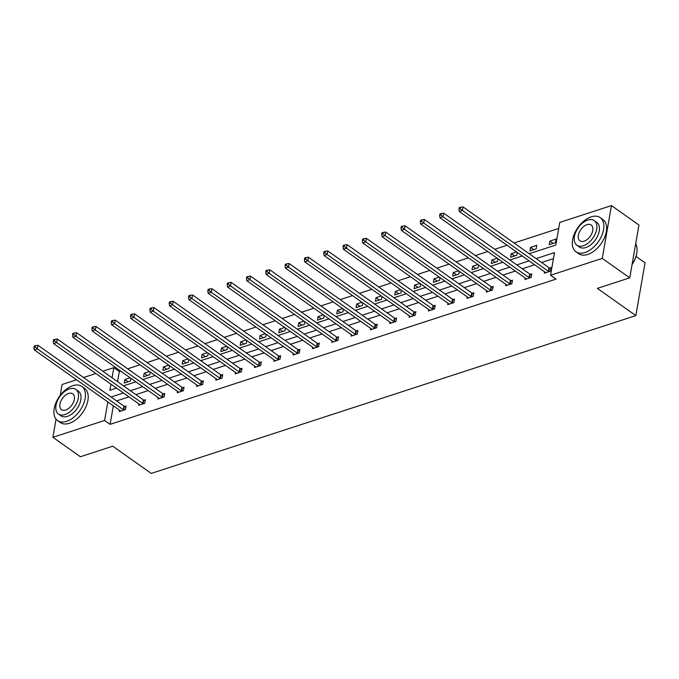 <?xml version="1.0" encoding="UTF-8"?>
<svg xmlns="http://www.w3.org/2000/svg" width="679" height="679" viewBox="0 0 679 679"><rect width="100%" height="100%" fill="white"/><g stroke="black" fill="none" stroke-linecap="round" stroke-linejoin="round"><path stroke-width="1.02" d="M636.028 256.407L645.05 262.79L635.833 315.599L151.239 473.416L112.756 446.196L80.377 456.746L52.886 437.301L56.051 419.164M60.202 395.407L62.103 384.492L76.549 379.79M83.525 377.516L95.866 373.501M102.843 371.226L113.809 367.653L112.052 377.736M120.684 371.09L119.309 371.54L113.809 367.653M558.715 228.441L514.045 242.989M507.069 245.263L494.728 249.286M487.751 251.553L475.41 255.576M468.434 257.842L456.084 261.865M449.108 264.139L436.767 268.154M429.79 270.429L417.449 274.452M410.472 276.718L398.132 280.741M391.155 283.016L378.814 287.03M371.837 289.305L359.488 293.32M352.511 295.594L340.171 299.617M333.194 301.883L320.853 305.906M313.876 308.181L301.535 312.196M294.559 314.47L282.209 318.493M275.233 320.76L262.892 324.783M255.915 327.057L243.574 331.072M236.598 333.347L224.257 337.361M217.28 339.636L204.939 343.659M197.962 345.925L185.613 349.948M178.636 352.223L166.296 356.237M159.319 358.512L146.978 362.535M140.001 364.801L127.66 368.824M529.204 253.708L555.812 245.043L559.768 222.423L611.465 205.584L602.256 258.393L550.55 275.233L554.497 252.613L536.113 258.597M602.256 258.393L629.739 277.838L638.956 225.029L611.465 205.584M525.215 278.059L524.969 279.485L531.165 277.465L531.784 273.9L530.401 274.35M486.58 290.637L486.334 292.063L492.521 290.043L493.149 286.479L491.757 286.928M447.945 303.224L447.69 304.65L453.886 302.63L454.506 299.066L453.122 299.515M409.301 315.803L409.055 317.229L415.242 315.217L415.871 311.644L414.487 312.094M370.666 328.39L370.411 329.816L376.607 327.796L377.227 324.231L375.843 324.681M332.023 340.977L331.776 342.394L337.972 340.383L338.592 336.809L337.208 337.259M293.387 353.555L293.141 354.981L299.329 352.961L299.957 349.396L298.565 349.846M254.744 366.142L254.498 367.56L260.694 365.548L261.313 361.975L259.93 362.433M216.109 378.721L215.863 380.147L222.05 378.127L222.678 374.562L221.286 375.012M177.474 391.308L177.219 392.734L183.415 390.714L184.034 387.149L182.651 387.599M138.83 403.886L138.584 405.312L144.771 403.292L145.399 399.727L144.016 400.177M553.444 258.631L541.604 262.484M534.628 264.759L522.287 268.774M515.31 271.048L502.969 275.071M495.993 277.338L483.652 281.361M476.675 283.635L464.334 287.65M457.357 289.925L445.008 293.948M438.031 296.214L425.691 300.237M418.714 302.511L406.373 306.526M399.396 308.801L387.055 312.815M380.079 315.09L367.729 319.113M360.753 321.379L348.412 325.402M341.435 327.677L329.094 331.692M322.118 333.966L309.777 337.981M302.8 340.255L290.459 344.278M283.483 346.545L271.133 350.568M264.156 352.842L251.816 356.857M244.839 359.132L232.498 363.155M225.521 365.421L213.181 369.444M206.204 371.719L193.855 375.733M186.878 378.008L174.537 382.022M167.56 384.297L155.219 388.32M148.243 390.586L135.902 394.609M128.925 396.884L116.584 400.899M113.325 405.804L110.091 424.35L556.042 279.12L550.55 275.233M119.512 410.184L119.266 411.601L125.454 409.59L126.082 406.017L124.69 406.475M158.148 397.597L157.901 399.023L164.097 397.003L164.717 393.438L163.333 393.888M196.791 385.018L196.545 386.436L202.732 384.424L203.352 380.851L201.969 381.301M235.426 372.432L235.18 373.857L241.376 371.837L241.996 368.273L240.612 368.722M274.07 359.845L273.815 361.27L280.011 359.259L280.631 355.686L279.247 356.136M312.705 347.266L312.459 348.692L318.646 346.672L319.274 343.107L317.891 343.557M351.349 334.679L351.094 336.105L357.29 334.085L357.909 330.52L356.526 330.97M389.984 322.101L389.738 323.518L395.925 321.507L396.553 317.933L395.161 318.392M428.619 309.514L428.373 310.94L434.568 308.92L435.188 305.355L433.805 305.805M467.262 296.935L467.016 298.353L473.204 296.341L473.823 292.768L472.44 293.226M505.897 284.348L505.651 285.774L511.847 283.754L512.467 280.189L511.083 280.639M544.541 271.77L544.286 273.187L550.482 271.176L551.102 267.602L549.718 268.052M629.739 277.838L597.35 288.38L635.833 315.599M110.091 424.35L104.591 420.462L52.886 437.301M110.932 384.153L109.862 390.281L116.516 388.108M123.493 385.833L135.842 381.819M142.819 379.544L155.16 375.521M162.137 373.255L174.478 369.232M181.454 366.957L193.795 362.942M200.772 360.668L213.113 356.653M220.089 354.379L232.439 350.356M239.415 348.089L251.756 344.066M258.733 341.792L271.074 337.777M278.05 335.502L290.391 331.479M297.368 329.213L309.717 325.19M316.694 322.924L329.035 318.901M336.012 316.626L348.352 312.612M355.329 310.337L367.67 306.314M374.647 304.048L386.988 300.025M393.964 297.75L406.314 293.735M413.29 291.461L425.631 287.446M432.608 285.172L444.949 281.148M451.925 278.882L464.266 274.859M471.243 272.585L483.592 268.57M490.569 266.295L502.91 262.272M509.887 260.006L522.227 255.983M107.825 401.917L104.591 420.462M529.136 260.872L516.795 264.886M509.819 267.161L497.469 271.184M490.493 273.45L478.152 277.473M471.175 279.748L458.834 283.763M451.858 286.037L439.517 290.052M432.54 292.326L420.191 296.35M413.214 298.616L400.873 302.639M393.896 304.913L381.556 308.928M374.579 311.203L362.238 315.226M355.261 317.492L342.92 321.515M335.944 323.79L323.594 327.804M316.618 330.079L304.277 334.093M297.3 336.368L284.959 340.391M277.983 342.657L265.642 346.68M258.665 348.955L246.316 352.97M239.339 355.244L226.998 359.259M220.021 361.534L207.681 365.557M200.704 367.823L188.363 371.846M181.386 374.121L169.046 378.135M162.069 380.41L149.72 384.433M142.743 386.699L130.402 390.722M123.425 392.997L111.084 397.011M119.309 371.54L117.543 381.623M555.464 242.624L549.269 244.644L549.897 241.079L556.084 239.059L555.464 242.624M536.147 248.921L529.951 250.933L530.579 247.368L536.766 245.348L536.147 248.921M517.296 252.495L516.829 255.211L510.633 257.231L511.253 253.657L516.515 251.943M497.979 258.792L497.503 261.5L491.316 263.52L491.936 259.947L497.198 258.241M478.661 265.082L478.186 267.798L471.998 269.809L472.618 266.244L477.88 264.53M459.344 271.371L458.868 274.087L452.672 276.098L453.3 272.534L458.563 270.819M440.017 277.669L439.551 280.376L433.355 282.396L433.974 278.823L439.237 277.108M420.7 283.958L420.225 286.665L414.037 288.685L414.657 285.121L419.919 283.406M401.382 290.247L400.907 292.963L394.72 294.975L395.339 291.41L400.602 289.695M382.065 296.536L381.59 299.252L375.394 301.272L376.022 297.699L381.284 295.985M362.747 302.834L362.272 305.542L356.076 307.562L356.704 303.988L361.958 302.282M343.421 309.123L342.954 311.831L336.759 313.851L337.378 310.286L342.64 308.572M324.104 315.412L323.628 318.128L317.441 320.14L318.061 316.575L323.323 314.861M304.786 321.702L304.311 324.418L298.123 326.438L298.743 322.864L304.005 321.15M285.469 327.999L284.993 330.707L278.797 332.727L279.425 329.154L284.688 327.448M266.143 334.289L265.676 337.005L259.48 339.016L260.108 335.451L265.362 333.737M246.825 340.578L246.35 343.294L240.162 345.305L240.782 341.741L246.044 340.026M227.507 346.876L227.032 349.583L220.845 351.603L221.464 348.03L226.727 346.315M208.19 353.165L207.715 355.872L201.519 357.892L202.147 354.328L207.409 352.613M188.872 359.454L188.397 362.17L182.201 364.182L182.829 360.617L188.091 358.902M169.546 365.743L169.079 368.459L162.884 370.479L163.503 366.906L168.765 365.192M150.229 372.041L149.753 374.749L143.566 376.769L144.186 373.195L149.448 371.489M130.911 378.33L130.436 381.046L124.249 383.058L124.868 379.493L130.13 377.779M128.127 381.793L124.868 379.493M147.445 375.504L144.186 373.195M166.762 369.215L163.503 366.906M186.08 362.917L182.829 360.617M205.406 356.628L202.147 354.328M224.724 350.339L221.464 348.03M244.041 344.049L240.782 341.741M263.359 337.752L260.108 335.451M282.685 331.462L279.425 329.154M302.002 325.173L298.743 322.864M321.32 318.875L318.061 316.575M340.637 312.586L337.378 310.286M359.955 306.297L356.704 303.988M379.281 300.008L376.022 297.699M398.598 293.71L395.339 291.41M417.916 287.421L414.657 285.121M437.234 281.131L433.974 278.823M456.56 274.834L453.3 272.534M475.877 268.544L472.618 266.244M495.195 262.255L491.936 259.947M514.512 255.966L511.253 253.657M533.83 249.668L530.579 247.368M553.156 243.379L549.897 241.079M123.332 409.692L123.96 406.118L37.982 345.305L37.362 348.87L123.332 409.692A1.672 0.84 -170.1 0 0 123.833 409.946L124.07 410.04M35.189 347.096L35.435 345.67L34.196 346.069L33.95 347.495L35.189 347.096L37.362 348.87L34.264 349.88L120.242 410.693A1.672 0.84 -170.1 0 1 120.556 411.016L120.65 411.151M123.96 406.118A1.672 0.84 -170.1 0 0 124.461 406.382L125.921 406.942M37.982 345.305L35.435 345.67M33.95 347.495L34.264 349.88M72.789 385.68A20.93 12.443 -54.7 0 0 56.094 402.384A20.93 12.443 -54.7 0 0 57.588 420.615A20.93 12.443 -54.7 0 0 66.567 421.362A20.93 12.443 -54.7 0 0 83.262 404.659A20.93 12.443 -54.7 0 0 81.769 386.436A20.93 12.443 -54.7 0 0 72.789 385.68M57.588 420.615L60.338 422.559A20.93 12.443 -54.7 0 0 69.309 423.306A20.93 12.443 -54.7 0 0 86.012 406.602A20.93 12.443 -54.7 0 0 84.519 388.38L81.769 386.436M75.853 389.432L78.382 391.214A15.074 8.963 125.3 0 1 79.46 404.344A15.074 8.963 125.3 0 1 67.433 416.371A15.074 8.963 125.3 0 1 60.974 415.828L58.445 414.037A15.074 8.963 -54.7 0 0 64.904 414.58A15.074 8.963 -54.7 0 0 76.931 402.554A15.074 8.963 -54.7 0 0 75.853 389.432A15.074 8.963 -54.7 0 0 69.394 388.889A15.074 8.963 -54.7 0 0 57.367 400.916A15.074 8.963 -54.7 0 0 58.445 414.037M65.702 410.014A9.71 5.771 -54.7 0 0 73.451 402.265A9.71 5.771 -54.7 0 0 72.755 393.803A9.71 5.771 -54.7 0 0 68.596 393.455A9.71 5.771 -54.7 0 0 60.847 401.204A9.71 5.771 -54.7 0 0 61.543 409.666A9.71 5.771 -54.7 0 0 65.702 410.014M591.197 216.856A20.93 12.443 -54.7 0 0 574.502 233.559A20.93 12.443 -54.7 0 0 575.996 251.79A20.93 12.443 -54.7 0 0 584.967 252.537A20.93 12.443 -54.7 0 0 601.662 235.834A20.93 12.443 -54.7 0 0 600.168 217.611A20.93 12.443 -54.7 0 0 591.197 216.856M575.996 251.79L578.746 253.734A20.93 12.443 -54.7 0 0 587.717 254.481A20.93 12.443 -54.7 0 0 604.412 237.777A20.93 12.443 -54.7 0 0 602.918 219.555L600.168 217.611M594.252 220.607L596.782 222.389A15.074 8.963 125.3 0 1 597.86 235.52A15.074 8.963 125.3 0 1 585.841 247.546A15.074 8.963 125.3 0 1 579.374 247.003L576.853 245.212A15.074 8.963 -54.7 0 0 583.312 245.756A15.074 8.963 -54.7 0 0 595.33 233.729A15.074 8.963 -54.7 0 0 594.252 220.607A15.074 8.963 -54.7 0 0 587.793 220.064A15.074 8.963 -54.7 0 0 575.775 232.091A15.074 8.963 -54.7 0 0 576.853 245.212M584.11 241.189A9.71 5.771 -54.7 0 0 591.859 233.44A9.71 5.771 -54.7 0 0 591.163 224.978A9.71 5.771 -54.7 0 0 586.995 224.63A9.71 5.771 -54.7 0 0 579.255 232.379A9.71 5.771 -54.7 0 0 579.942 240.841A9.71 5.771 -54.7 0 0 584.11 241.189M632.073 264.445A20.93 12.443 -54.7 0 0 636.936 251.985A20.93 12.443 -54.7 0 0 635.697 243.719M636.91 252.181A20.429 12.146 125.3 0 1 636.894 252.367A20.429 12.146 125.3 0 1 632.03 264.7M142.658 403.394L143.277 399.829L57.299 339.016L56.68 342.581L142.658 403.394A1.672 0.84 -170.1 0 0 143.159 403.657L143.388 403.75M54.507 340.807L54.753 339.373L53.522 339.78L53.268 341.206L54.507 340.807L56.68 342.581L53.582 343.591L139.56 404.404A1.672 0.84 -170.1 0 1 139.882 404.726L139.967 404.862M143.277 399.829A1.672 0.84 -170.1 0 0 143.778 400.092L145.238 400.652M57.299 339.016L54.753 339.373M53.268 341.206L53.582 343.591M161.975 397.105L162.595 393.54L76.625 332.718L75.997 336.292L161.975 397.105A1.672 0.84 -170.1 0 0 162.476 397.368L162.705 397.453M73.824 334.509L74.079 333.083L72.84 333.491L72.585 334.917L73.824 334.509L75.997 336.292L72.899 337.302L158.878 398.115A1.672 0.84 -170.1 0 1 159.2 398.429L159.285 398.573M162.595 393.54A1.672 0.84 -170.1 0 0 163.096 393.795L164.556 394.363M76.625 332.718L74.079 333.083M72.585 334.917L72.899 337.302M181.293 390.815L181.913 387.242L95.943 326.429L95.315 330.002L181.293 390.815A1.672 0.84 -170.1 0 0 181.794 391.07L182.031 391.163M93.15 328.22L93.396 326.794L92.157 327.193L91.911 328.628L93.15 328.22L95.315 330.002L92.225 331.004L178.195 391.817A1.672 0.84 -170.1 0 1 178.518 392.139L178.611 392.275M181.913 387.242A1.672 0.84 -170.1 0 0 182.413 387.505L183.873 388.065M95.943 326.429L93.396 326.794M91.911 328.628L92.225 331.004M200.611 384.518L201.239 380.953L115.26 320.14L114.641 323.705L200.611 384.518A1.672 0.84 -170.1 0 0 201.111 384.781L201.349 384.874M112.468 321.931L112.714 320.505L111.475 320.904L111.229 322.33L112.468 321.931L114.641 323.705L111.543 324.715L197.521 385.528A1.672 0.84 -170.1 0 1 197.835 385.85L197.928 385.986M201.239 380.953A1.672 0.84 -170.1 0 0 201.739 381.216L203.191 381.776M115.26 320.14L112.714 320.505M111.229 322.33L111.543 324.715M219.937 378.228L220.556 374.664L134.578 313.851L133.958 317.416L219.937 378.228A1.672 0.84 -170.1 0 0 220.429 378.492L220.667 378.585M131.785 315.633L132.032 314.207L130.792 314.615L130.546 316.041L131.785 315.633L133.958 317.416L130.86 318.426L216.839 379.238A1.672 0.84 -170.1 0 1 217.161 379.561L217.246 379.697M220.556 374.664A1.672 0.84 -170.1 0 0 221.057 374.918L222.517 375.487M134.578 313.851L132.032 314.207M130.546 316.041L130.86 318.426M239.254 371.939L239.874 368.366L153.895 307.553L153.276 311.126L239.254 371.939A1.672 0.84 -170.1 0 0 239.755 372.202L239.984 372.287M151.103 309.344L151.358 307.918L150.118 308.325L149.864 309.751L151.103 309.344L153.276 311.126L150.178 312.136L236.156 372.949A1.672 0.84 -170.1 0 1 236.479 373.263L236.564 373.408M239.874 368.366A1.672 0.84 -170.1 0 0 240.374 368.629L241.834 369.189M153.895 307.553L151.358 307.918M149.864 309.751L150.178 312.136M258.572 365.65L259.191 362.077L173.221 301.264L172.593 304.837L258.572 365.65A1.672 0.84 -170.1 0 0 259.072 365.905L259.31 365.998M170.421 303.055L170.675 301.629L169.436 302.028L169.19 303.454L170.421 303.055L172.593 304.837L169.495 305.839L255.474 366.652A1.672 0.84 -170.1 0 1 255.796 366.974L255.881 367.11M259.191 362.077A1.672 0.84 -170.1 0 0 259.692 362.34L261.152 362.9M173.221 301.264L170.675 301.629M169.19 303.454L169.495 305.839M277.889 359.352L278.517 355.788L192.539 294.975L191.911 298.539L277.889 359.352A1.672 0.84 -170.1 0 0 278.39 359.615L278.628 359.709M189.747 296.765L189.993 295.331L188.754 295.738L188.507 297.164L189.747 296.765L191.911 298.539L188.821 299.549L274.791 360.362A1.672 0.84 -170.1 0 1 275.114 360.685L275.207 360.821M278.517 355.788A1.672 0.84 -170.1 0 0 279.01 356.051L280.469 356.611M192.539 294.975L189.993 295.331M188.507 297.164L188.821 299.549M297.207 353.063L297.835 349.498L211.856 288.685L211.237 292.25L297.207 353.063A1.672 0.84 -170.1 0 0 297.708 353.326L297.945 353.411M209.064 290.468L209.31 289.042L208.071 289.449L207.825 290.875L209.064 290.468L211.237 292.25L208.139 293.26L294.117 354.073A1.672 0.84 -170.1 0 1 294.431 354.387L294.525 354.531M297.835 349.498A1.672 0.84 -170.1 0 0 298.336 349.753L299.795 350.322M211.856 288.685L209.31 289.042M207.825 290.875L208.139 293.26M316.533 346.774L317.152 343.201L231.174 282.388L230.554 285.961L316.533 346.774A1.672 0.84 -170.1 0 0 317.034 347.028L317.263 347.122M228.382 284.178L228.628 282.753L227.397 283.151L227.142 284.586L228.382 284.178L230.554 285.961L227.457 286.962L313.435 347.784A1.672 0.84 -170.1 0 1 313.757 348.098L313.842 348.234M317.152 343.201A1.672 0.84 -170.1 0 0 317.653 343.464L319.113 344.024M231.174 282.388L228.628 282.753M227.142 284.586L227.457 286.962M335.85 340.476L336.47 336.911L250.492 276.098L249.872 279.663L335.85 340.476A1.672 0.84 -170.1 0 0 336.351 340.739L336.58 340.833M247.699 277.889L247.954 276.463L246.715 276.862L246.46 278.288L247.699 277.889L249.872 279.663L246.774 280.673L332.752 341.486A1.672 0.84 -170.1 0 1 333.075 341.809L333.16 341.944M336.47 336.911A1.672 0.84 -170.1 0 0 336.971 337.174L338.431 337.735M250.492 276.098L247.954 276.463M246.46 278.288L246.774 280.673M355.168 334.187L355.788 330.622L269.818 269.809L269.19 273.374L355.168 334.187A1.672 0.84 -170.1 0 0 355.669 334.45L355.906 334.543M267.025 271.6L267.271 270.166L266.032 270.573L265.786 271.999L267.025 271.6L269.19 273.374L266.1 274.384L352.07 335.197A1.672 0.84 -170.1 0 1 352.393 335.519L352.477 335.655M355.788 330.622A1.672 0.84 -170.1 0 0 356.288 330.885L357.748 331.445M269.818 269.809L267.271 270.166M265.786 271.999L266.1 274.384M374.485 327.898L375.114 324.324L289.135 263.511L288.516 267.085L374.485 327.898A1.672 0.84 -170.1 0 0 374.986 328.161L375.224 328.246M286.343 265.302L286.589 263.876L285.35 264.284L285.104 265.71L286.343 265.302L288.516 267.085L285.418 268.095L371.396 328.908A1.672 0.84 -170.1 0 1 371.71 329.222L371.803 329.366M375.114 324.324A1.672 0.84 -170.1 0 0 375.614 324.587L377.066 325.148M289.135 263.511L286.589 263.876M285.104 265.71L285.418 268.095M393.812 321.608L394.431 318.035L308.453 257.222L307.833 260.795L393.812 321.608A1.672 0.84 -170.1 0 0 394.304 321.863L394.541 321.956M305.66 259.013L305.906 257.587L304.667 257.986L304.421 259.412L305.66 259.013L307.833 260.795L304.735 261.797L390.714 322.61A1.672 0.84 -170.1 0 1 391.036 322.932L391.121 323.068M394.431 318.035A1.672 0.84 -170.1 0 0 394.932 318.298L396.392 318.858M308.453 257.222L305.906 257.587M304.421 259.412L304.735 261.797M413.129 315.311L413.749 311.746L327.77 250.933L327.151 254.498L413.129 315.311A1.672 0.84 -170.1 0 0 413.63 315.574L413.859 315.667M324.978 252.724L325.233 251.298L323.993 251.697L323.739 253.123L324.978 252.724L327.151 254.498L324.053 255.508L410.031 316.321A1.672 0.84 -170.1 0 1 410.354 316.643L410.439 316.779M413.749 311.746A1.672 0.84 -170.1 0 0 414.249 312.009L415.709 312.569M327.77 250.933L325.233 251.298M323.739 253.123L324.053 255.508M432.447 309.021L433.066 305.457L347.096 244.644L346.468 248.208L432.447 309.021A1.672 0.84 -170.1 0 0 432.947 309.284L433.177 309.369M344.295 246.426L344.55 245L343.311 245.408L343.056 246.833L344.295 246.426L346.468 248.208L343.37 249.218L429.349 310.031A1.672 0.84 -170.1 0 1 429.671 310.345L429.756 310.49M433.066 305.457A1.672 0.84 -170.1 0 0 433.567 305.711L435.027 306.28M347.096 244.644L344.55 245M343.056 246.833L343.37 249.218M451.764 302.732L452.392 299.159L366.414 238.346L365.786 241.919L451.764 302.732A1.672 0.84 -170.1 0 0 452.265 302.995L452.503 303.08M363.621 240.137L363.868 238.711L362.628 239.11L362.382 240.544L363.621 240.137L365.786 241.919L362.696 242.929L448.666 303.742A1.672 0.84 -170.1 0 1 448.989 304.056L449.082 304.192M452.392 299.159A1.672 0.84 -170.1 0 0 452.885 299.422L454.344 299.982M366.414 238.346L363.868 238.711M362.382 240.544L362.696 242.929M471.082 296.434L471.71 292.87L385.731 232.057L385.112 235.621L471.082 296.434A1.672 0.84 -170.1 0 0 471.582 296.698L471.82 296.791M382.939 233.848L383.185 232.422L381.946 232.821L381.7 234.247L382.939 233.848L385.112 235.621L382.014 236.632L467.992 297.444A1.672 0.84 -170.1 0 1 468.306 297.767L468.4 297.903M471.71 292.87A1.672 0.84 -170.1 0 0 472.211 293.133L473.67 293.693M385.731 232.057L383.185 232.422M381.7 234.247L382.014 236.632M490.408 290.145L491.027 286.58L405.049 225.768L404.429 229.332L490.408 290.145A1.672 0.84 -170.1 0 0 490.909 290.408L491.138 290.502M402.257 227.558L402.503 226.124L401.264 226.531L401.017 227.957L402.257 227.558L404.429 229.332L401.331 230.342L487.31 291.155A1.672 0.84 -170.1 0 1 487.632 291.478L487.717 291.614M491.027 286.58A1.672 0.84 -170.1 0 0 491.528 286.844L492.988 287.404M405.049 225.768L402.503 226.124M401.017 227.957L401.331 230.342M509.725 283.856L510.345 280.291L424.367 219.47L423.747 223.043L509.725 283.856A1.672 0.84 -170.1 0 0 510.226 284.119L510.455 284.204M421.574 221.261L421.829 219.835L420.59 220.242L420.335 221.668L421.574 221.261L423.747 223.043L420.649 224.053L506.627 284.866A1.672 0.84 -170.1 0 1 506.95 285.18L507.035 285.324M510.345 280.291A1.672 0.84 -170.1 0 0 510.846 280.546L512.306 281.114M424.367 219.47L421.829 219.835M420.335 221.668L420.649 224.053M529.043 277.567L529.662 273.993L443.693 213.181L443.064 216.754L529.043 277.567A1.672 0.84 -170.1 0 0 529.544 277.821L529.781 277.915M440.892 214.971L441.146 213.546L439.907 213.944L439.661 215.379L440.892 214.971L443.064 216.754L439.975 217.755L525.945 278.568A1.672 0.84 -170.1 0 1 526.267 278.891L526.352 279.027M529.662 273.993A1.672 0.84 -170.1 0 0 530.163 274.257L531.623 274.817M443.693 213.181L441.146 213.546M439.661 215.379L439.975 217.755M548.36 271.269L548.988 267.704L463.01 206.891L462.391 210.456L548.36 271.269A1.672 0.84 -170.1 0 0 548.861 271.532L549.099 271.625M460.218 208.682L460.464 207.256L459.225 207.655L458.979 209.081L460.218 208.682L462.391 210.456L459.293 211.466L545.262 272.279A1.672 0.84 -170.1 0 1 545.585 272.602L545.678 272.737M548.988 267.704A1.672 0.84 -170.1 0 0 549.489 267.967L550.941 268.528M463.01 206.891L460.464 207.256M458.979 209.081L459.293 211.466M123.833 409.946L124.461 406.382M143.159 403.657L143.778 400.092M162.476 397.368L163.096 393.795M181.794 391.07L182.413 387.505M201.111 384.781L201.739 381.216M220.429 378.492L221.057 374.918M239.755 372.202L240.374 368.629M259.072 365.905L259.692 362.34M278.39 359.615L279.01 356.051M297.708 353.326L298.336 349.753M317.034 347.028L317.653 343.464M336.351 340.739L336.971 337.174M355.669 334.45L356.288 330.885M374.986 328.161L375.614 324.587M394.304 321.863L394.932 318.298M413.63 315.574L414.249 312.009M432.947 309.284L433.567 305.711M452.265 302.995L452.885 299.422M471.582 296.698L472.211 293.133M490.909 290.408L491.528 286.844M510.226 284.119L510.846 280.546M529.544 277.821L530.163 274.257M548.861 271.532L549.489 267.967"/></g></svg>
